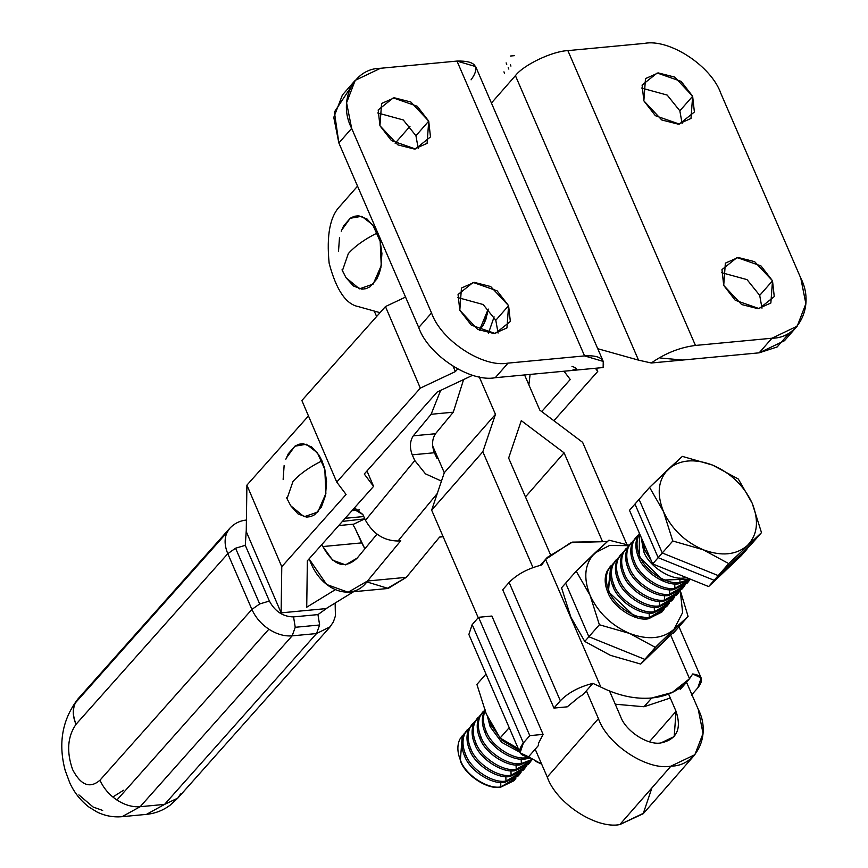 <?xml version="1.0" encoding="UTF-8"?>
<svg xmlns="http://www.w3.org/2000/svg" width="868" height="868" viewBox="0 0 868 868"><rect width="100%" height="100%" fill="white"/><g stroke="black" fill="none" stroke-linecap="round" stroke-linejoin="round"><path stroke-width="1.3" d="M524.576 374.954L539.82 410.141L582.623 442.344L626.902 544.561L582.623 442.344L539.82 410.141L524.576 374.954M495.465 414.329L479.234 376.831L495.465 414.329L444.286 472.734L495.465 414.329L482.825 451.751L495.465 414.329M374.26 311.059L376.614 316.505L374.26 311.059M432.633 445.826L444.286 472.734L431.646 510.156L482.825 451.751L532.985 567.563L482.825 451.751L431.646 510.156L444.286 472.734L432.633 445.826M676.042 711.315L668.577 694.075L676.042 711.315L649.405 741.76L676.042 711.315C681.857 728.979 676.812 739.525 660.895 742.943L674.197 736.574L676.042 711.315M602.142 540.688L564.081 452.836L525.466 496.908L564.081 452.836L521.288 420.644L508.637 458.065L550.301 554.24L508.637 458.065L521.288 420.644L564.081 452.836L602.142 540.688M686.534 682.248L698.219 709.232L686.534 682.248M609.542 691.015L620.598 716.545C625.578 731.019 647.734 745.536 660.895 742.943C647.734 745.536 625.578 731.019 620.598 716.545L609.542 691.015M586.377 690.809L598.432 718.639C607.383 744.679 647.268 770.817 670.942 766.151C696.646 766.151 711.641 734.849 698.219 709.232L703.047 733.46L694.888 754.693L670.942 766.151L619.785 824.6C596.099 829.265 556.225 803.139 547.263 777.088L535.187 749.214L547.263 777.088L598.432 718.639L586.377 690.809M651.911 787.894L643.199 813.728L619.785 824.6L643.73 813.142L694.888 754.693M478.225 617.701L431.646 510.156L478.225 617.701M547.263 777.088C556.225 803.139 596.099 829.265 619.785 824.6L670.942 766.151C647.268 770.817 607.383 744.679 598.432 718.639L547.263 777.088M530.088 374.434L528.883 384.882L530.088 374.434M362.878 514.54L365.461 520.257L414.806 460.55L412.224 454.832C409.501 447.465 409.859 441.128 413.309 435.823L431.114 414.286L440.651 390.394L431.114 414.286L453.291 412.191L463.599 379.555L453.291 412.191L431.114 414.286L413.309 435.823L435.486 433.74L453.291 412.191L435.486 433.74L413.309 435.823C409.859 441.128 409.501 447.465 412.224 454.832L434.401 452.749C431.667 445.371 432.036 439.034 435.486 433.74C432.036 439.034 431.667 445.371 434.401 452.749L436.984 458.456L438.058 458.358L436.984 458.456L434.401 452.749L412.224 454.832L414.806 460.55L425.472 473.841L441.465 481.089L425.472 473.841L414.806 460.55L365.461 520.257L362.878 514.54L355.316 508.442L353.439 509.017L362.878 514.54M338.715 525.563L353.71 524.153L364.831 518.858L342.415 521.397M363.779 516.536L345.182 518.294L363.779 516.536M359.558 509.939L351.974 510.655L359.558 509.939M357.236 558.048L376.962 534.189L357.236 558.048C344.9 569.592 333.453 565.762 322.885 546.547L332.661 560.207L345.562 564.862L357.236 558.048M400.777 540.742L398 541.003C383.971 540.818 373.121 533.896 365.461 520.257C373.121 533.896 383.971 540.818 398 541.003L437.277 493.491L398 541.003L400.777 540.742L367.5 581.007L400.777 540.742M348.144 592.236L386.954 588.58L406.311 577.339L367.5 581.007L348.155 592.236L326.639 584.49L309.062 558.894L310.343 561.715C321.735 591.607 353.124 602.197 367.5 581.007L406.311 577.339L439.588 537.086L442.908 536.164L442.354 536.825L443.157 536.739L439.588 537.086L406.311 577.339L388.191 588.428L366.752 581.885M352.733 524.239L355.218 528.612L352.733 524.239M364.875 548.804L361.696 542.88L322.885 546.547L361.696 542.88L355.218 528.612L364.875 548.804M321.919 544.442L322.885 546.547L321.919 544.442M641.56 88.059L667.177 95.068L679.839 110.833L692.642 96.24L674.729 77.089L658.28 72.923L645.488 78.597L643.85 100.84L661.763 119.979L678.201 124.146L690.993 118.471L692.642 96.24L679.839 110.833L682.129 123.614L679.839 110.833L667.177 95.068L641.56 88.059M721.427 272.617L747.044 279.626L759.706 295.391L772.509 280.787L754.596 261.648L738.147 257.481L725.355 263.156L723.717 285.388L741.619 304.538L758.068 308.704L770.86 303.03L772.509 280.787L759.706 295.391L761.995 308.173L759.706 295.391L747.044 279.626L721.427 272.617M789.75 332.487L777.185 346.94L759.175 352.831L651.293 362.998L638.522 360.133L515.418 75.657L491.429 103.032L515.418 75.657C523.426 64.959 552.276 51.19 567.878 50.615C552.276 51.19 523.426 64.959 515.418 75.657L638.522 360.133L651.293 362.998C665.159 353.265 679.883 347.417 695.452 345.442L567.878 50.615L644.381 43.4C669.38 38.474 711.467 66.066 720.917 93.57C711.467 66.066 669.38 38.474 644.381 43.4L567.878 50.615L695.452 345.442L771.967 338.227L695.452 345.442C679.883 347.417 665.159 353.265 651.293 362.998L759.175 352.831L771.967 338.227C799.092 338.238 814.943 305.178 800.784 278.129L720.917 93.57L800.784 278.129L805.873 303.724L797.236 326.14L771.967 338.227L759.175 352.831L784.444 340.744L797.236 326.14M643.85 100.84L642.103 85.053L657.195 72.999L681.13 81.375L692.642 96.24L694.389 112.015L679.297 124.07L655.362 115.694L643.85 100.84M723.717 285.388L721.959 269.612L737.062 257.557L760.997 265.933L772.509 280.787L774.256 296.574L759.164 308.628L735.229 300.252L723.717 285.388M638.522 360.133L597.748 348.719L638.522 360.133M660.7 358.039L682.66 360.046L660.7 358.039M508.594 305.677L495.802 320.281L498.091 333.052L495.802 320.281L483.14 304.516L457.512 297.496L483.14 304.516L495.802 320.281L508.594 305.677L510.341 321.464L495.248 333.518L471.313 325.142L459.801 310.277L477.715 329.428L494.163 333.594L506.955 327.92L508.594 305.677L490.68 286.538L474.243 282.36L461.45 288.035L459.801 310.277L458.054 294.502L473.147 282.447L497.082 290.813L508.594 305.677M428.727 121.119L415.935 135.723L418.224 148.504L415.935 135.723L428.727 121.119L410.824 101.979L394.376 97.813L381.584 103.476L379.934 125.719L397.848 144.869L414.296 149.036L427.089 143.361L428.727 121.119L430.485 136.905L415.381 148.96L391.446 140.583L379.934 125.719L378.188 109.943L393.28 97.889L417.215 106.265L428.727 121.119M358.18 306.556L380.021 312.675L358.18 306.556C345.833 304.158 336.155 289.717 329.146 263.221C326.368 235.261 330.035 216.197 340.115 206.042C330.035 216.197 326.368 235.261 329.146 263.221C336.155 289.717 345.833 304.158 358.18 306.556M410 126.294L395.135 143.263L410 126.294M357.54 186.153L340.115 206.042L357.54 186.153M576.374 368.596L571.773 370.495C577.773 369.67 577.838 368.314 571.99 366.404M603.141 367.544L571.773 370.495L603.141 367.544C605.365 358.907 599.17 355.023 584.565 355.902L603.238 361.413L603.141 367.544M355.207 80.366L342.415 94.97L333.779 117.386L338.867 142.992L351.659 128.388L346.571 102.782L355.207 80.366L380.477 68.29L456.991 61.075C475.827 60.576 480.514 66.825 471.064 79.834M603.238 361.413L475.653 66.586L456.991 61.075L584.565 355.902L508.062 363.117C483.064 368.032 440.977 340.44 431.526 312.947L418.734 327.551C428.184 355.045 470.272 382.636 495.259 377.71L508.062 363.117L495.259 377.71L571.773 370.495L495.259 377.71C470.272 382.636 428.184 355.045 418.734 327.551L431.526 312.947L351.659 128.388L338.867 142.992L418.734 327.551L338.867 142.992L334.386 112.048L349.902 88.623M377.656 112.948L403.273 119.958L415.935 135.723L403.273 119.958L377.656 112.948M508.062 363.117L584.565 355.902L456.991 61.075L380.477 68.29C353.352 68.279 337.5 101.328 351.659 128.388L431.526 312.947C440.977 340.44 483.064 368.032 508.062 363.117M596.37 368.184L597.748 371.406L553.882 420.72L597.748 371.406L596.37 368.184M595.383 368.271L597.748 371.406L595.383 368.271M570.243 379.49L564.026 371.233L570.243 379.49L541.708 411.562L570.243 379.49M494.109 316.896L488.434 333.214L494.109 316.896M346.072 494.456L336.751 482.098L301.869 400.517L336.751 482.098L420.329 388.137L385.457 306.567L301.869 400.517L385.457 306.567L420.329 388.137L455.364 371.591L453.161 366.437L455.364 371.591L457.653 369.019L455.364 371.591L420.329 388.137L336.751 482.098L346.072 494.456L281.774 566.728L246.903 485.158L246.252 531.574L246.903 485.158L281.774 566.728L346.072 494.456M405.551 297.073L385.457 306.567L405.551 297.073M472.214 375.486L437.179 392.032L364.256 474.015L373.576 486.373L366.98 470.955L373.576 486.373L307.37 560.804L306.719 607.209L307.37 560.804L373.576 486.373L364.256 474.015L437.179 392.032L472.214 375.486M112.851 796.998L123.603 790.216L112.851 796.998M281.124 613.144L281.774 566.728L281.124 613.144M308.466 415.946L246.903 485.158L308.466 415.946M335.005 589.871L306.719 607.209L335.005 589.871M326.042 608.609L353.591 591.726L326.042 608.609L281.134 612.851L246.252 531.574L281.134 612.851L326.042 608.609M227.069 532.377L75.386 702.874C72.554 709.113 72.782 716.241 76.08 724.237L227.796 553.686C224.487 545.712 224.237 538.605 227.069 532.377C224.237 538.605 224.487 545.712 227.796 553.686L251.904 609.412L99.994 780.18C103.531 788.155 109.173 794.773 116.92 800.014L268.874 629.191C261.116 623.962 255.463 617.365 251.904 609.412L259.684 603.944L269.395 601.057L245.286 545.343L235.564 548.218L259.684 603.944L235.564 548.218L227.796 553.686L235.564 548.218L245.286 545.343L246.262 530.337L245.286 545.343L269.395 601.057L259.684 603.944L251.904 609.412C255.463 617.365 261.116 623.962 268.874 629.191C276.729 634.226 284.487 636.45 292.147 635.853L316.538 633.553L164.573 804.397L177.799 798.115L164.573 804.397L316.538 633.553L319.63 624.993L295.239 627.293L292.147 635.853L295.239 627.293L293.558 616.898C283.055 616.747 274.993 611.463 269.395 601.057C274.993 611.463 283.055 616.747 293.558 616.898L295.239 627.293L319.63 624.993L317.959 614.598L293.558 616.898L317.959 614.598L319.63 624.993L316.538 633.553L330.231 626.739L316.538 633.553L292.147 635.853L140.171 806.697L164.573 804.397L140.171 806.697L292.147 635.853C284.487 636.45 276.729 634.226 268.874 629.191L116.92 800.014C124.764 805.059 132.511 807.283 140.171 806.697C132.511 807.283 124.764 805.059 116.92 800.014C109.173 794.773 103.531 788.155 99.994 780.18L251.904 609.412L227.796 553.686L76.08 724.237C72.782 716.241 72.554 709.113 75.386 702.874L78.109 698.773L75.386 702.874L227.069 532.377L229.781 528.286L227.069 532.377M77.979 698.924L75.223 703.069C72.402 709.286 72.662 716.382 75.983 724.357L75.983 724.357C67.509 736.65 66.391 751.753 72.641 769.645C80.843 785.334 89.957 788.849 99.994 780.18C89.957 788.849 80.843 785.334 72.641 769.645C66.391 751.753 67.509 736.65 75.983 724.357C72.662 716.382 72.402 709.286 75.223 703.069L78.109 698.773L229.781 528.286M327.898 607.47L317.959 614.598L327.898 607.47M102.674 810.43L93.136 807.034L78.89 794.882M180.522 794.014L177.799 798.115L170.193 805.124C163.151 810.397 155.242 813.479 146.475 814.379L164.573 804.397L146.475 814.379L122.084 816.68L140.171 806.697L122.084 816.68C113.382 817.439 105.082 815.909 97.194 812.09L88.937 807.056C80.659 800.687 74.268 792.614 69.787 782.86L65.165 770.35C58.015 743.344 62.246 719.583 77.849 699.076M321.974 460.865L319.023 455.179L311.612 446.89L303.182 443.711L298.972 444.221L294.99 446.119L288.306 453.747L285.865 459.183L288.306 453.747L294.99 446.119L298.972 444.221L303.182 443.711L311.612 446.89L319.023 455.179L324.263 467.309L321.974 460.865C309.388 467.114 299.72 474.004 292.961 481.534C299.72 474.004 309.388 467.114 321.974 460.865M290.661 505.643L287.709 499.957L290.661 505.643L298.071 513.932L306.502 517.111L310.711 516.601L314.693 514.702L321.377 507.086L325.543 495.389L326.552 481.425L324.816 469.371L326.552 481.425L325.543 495.389L321.377 507.086L314.693 514.702L310.711 516.601L306.502 517.111L298.071 513.932L290.737 505.762L287.015 498.677L292.961 481.534L287.015 498.677L286.646 497.798M283.131 479.396L284.14 465.432M287.004 498.655L290.737 505.762L304.104 516.775L317.796 512.033L325.88 493.566L324.816 469.371L317.406 452.792L306.339 444.242L294.838 446.228L286.245 458.152M324.816 469.371L324.263 467.309M487.556 313.261L483.389 324.947L479.44 330.296L488.228 309.051L485.841 319.511L483.389 324.947L479.44 330.296M377.341 232.917L374.39 227.232L366.98 218.942L358.549 215.763L354.339 216.273L350.357 218.172L343.674 225.799L341.233 231.235L343.674 225.799L350.357 218.172L354.339 216.273L358.549 215.763L366.98 218.942L374.39 227.232L379.631 239.362L377.341 232.917C364.755 239.167 355.088 246.056 348.339 253.586C355.088 246.056 364.755 239.167 377.341 232.917M342.383 270.729L348.339 253.586L342.383 270.729L346.104 277.814L359.471 288.827L373.164 284.086L381.247 265.619L380.184 241.423L381.92 253.478L380.911 267.442L376.745 279.138L370.061 286.765L366.079 288.664L361.88 289.163L353.439 285.984L346.028 277.695L343.077 272.01L346.104 277.814L342.014 269.85M338.498 251.449L339.507 237.485M346.028 277.695L353.439 285.984L361.88 289.163L366.079 288.664L370.061 286.765L376.745 279.138L379.186 273.702L380.911 267.442L381.92 253.478L380.184 241.423L372.773 224.845L361.706 216.295L350.205 218.28L341.612 230.204M380.184 241.423L379.631 239.362M429.964 400.148L421.956 409.154M528.536 756.809L520.095 752.816L523.393 742.943C517.198 750.918 518.912 755.54 528.536 756.809L538.247 745.731L538.594 743.138L543.097 734.393L529.795 735.641L523.393 742.943L472.181 624.602L468.872 634.465L472.181 624.602L478.572 617.3L472.181 624.602L523.393 742.943L529.795 735.641L478.572 617.3L491.885 616.041L478.572 617.3L529.795 735.641L543.097 734.393L491.885 616.041L543.097 734.393L538.594 743.138L538.247 745.731L528.536 756.809L541.654 764.133L535.73 761.366M697.839 687.814L691.438 695.116L697.839 687.814C704.035 679.85 702.32 675.228 692.697 673.959L701.138 677.951L697.839 687.814M689.539 678.711L670.888 635.615L689.539 678.711L672.147 692.523L651.716 697.991L644.034 706.758L670.291 698.024L644.034 706.758L615.249 704.198L644.034 706.758L651.716 697.991C667.959 696.31 680.566 689.886 689.539 678.711L692.697 673.959M567.249 706.834L553.947 708.082L502.724 589.741L553.947 708.082L560.337 700.78L509.125 582.439L502.724 589.741L509.125 582.439C517.035 574.312 527.885 568.497 541.686 565.014C527.885 568.497 517.035 574.312 509.125 582.439L560.337 700.78L553.947 708.082L567.249 706.834L578.641 697.438L567.249 706.834M583.188 694.443L578.641 697.438L583.188 694.443L592.898 683.366L583.188 694.443M600.83 687.076C618.385 695.745 635.343 699.391 651.716 697.991C635.343 699.391 618.385 695.745 600.83 687.076L592.898 683.366C579.108 686.848 568.247 692.653 560.337 700.78C568.247 692.653 579.108 686.848 592.898 683.366L600.83 687.076L545.581 559.415L600.83 687.076M607.307 541.578L570.927 542.543L545.581 559.415L547.231 557.43L572.392 542.12L607.307 541.578M545.581 559.426L541.686 565.014M500.109 738.028L509.201 727.655L500.109 738.028L518.272 748.628L500.109 738.028L486.221 713.832L500.109 738.028M486.004 674.045L476.912 684.418L486.221 713.832L476.912 684.418L486.004 674.045M610.454 655.362L584.761 641.441L610.454 655.362L640.714 664.063L677.582 628.378L673.47 633.076L677.582 628.378L644.826 659.365L588.873 636.743L565.665 583.133L561.553 587.831L570.873 617.246L584.761 641.441L588.873 636.743L584.761 641.441L570.873 617.246L561.553 587.831L565.665 583.133L588.873 636.743L599.376 624.754L590.066 595.34L576.178 571.144L565.665 583.133L576.178 571.144L608.935 540.156L629.083 545.234L608.935 540.156L594.84 553.035C584.674 563.679 583.09 577.773 590.066 595.34C598.236 612.786 611.43 625.492 629.647 633.456L599.376 624.754L588.873 636.743L644.826 659.365L640.714 664.063L610.443 655.351M644.826 659.365L655.329 647.376L629.647 633.456C647.984 640.269 662.761 638.881 673.991 629.278L655.329 647.376L644.826 659.365M677.582 628.378L688.085 616.389L673.991 629.278L682.628 612.558L680.262 590.772L682.628 612.558L673.991 629.278C662.761 638.881 647.984 640.269 629.647 633.456C611.43 625.492 598.236 612.786 590.066 595.34L599.376 624.754L629.647 633.456L655.329 647.376L688.085 616.389L677.582 628.378M680.328 590.717L688.085 616.389L680.328 590.717M628.79 545.657L609.499 545.484L594.84 553.035L609.499 545.484L628.79 545.657M594.84 553.035L576.178 571.144L590.066 595.34C583.09 577.773 584.674 563.679 594.84 553.035M500.858 786.907L500.717 782.437L500.858 786.907C487.707 789.5 465.552 774.983 460.582 760.509C465.552 774.983 487.707 789.5 500.858 786.907L515.95 778.097L514.16 780.549L500.858 786.907M464.64 733.135L459.823 739.221C457.002 745.438 457.252 752.534 460.582 760.509L460.3 760.824C465.281 775.298 487.425 789.815 500.586 787.222C487.425 789.815 465.281 775.298 460.3 760.824L460.582 760.509C457.252 752.534 457.002 745.438 459.823 739.221L464.64 733.135M514.019 780.712L500.586 787.222L514.019 780.712M467.559 729.391L463.805 734.675C460.995 740.892 461.244 747.988 464.564 755.952L465.704 754.661C462.373 746.697 462.123 739.601 464.933 733.384L469.762 727.297L464.933 733.384C462.123 739.601 462.373 746.697 465.704 754.661C470.673 769.135 492.818 783.663 505.979 781.07L521.071 772.26L519.281 774.712L505.979 781.07C492.818 783.663 470.673 769.135 465.704 754.661L464.564 755.952C469.545 770.426 491.689 784.954 504.851 782.361C491.689 784.954 469.545 770.426 464.564 755.952C461.244 747.988 460.995 740.892 463.805 734.675L467.017 730.053M518.695 775.341L504.851 782.361L518.142 776.003L519.281 774.712M505.979 781.07L505.827 776.589L505.979 781.07M472.68 723.554L468.926 728.827C466.105 735.044 466.366 742.14 469.686 750.115L470.814 748.824C467.494 740.849 467.244 733.753 470.055 727.536L474.872 721.449L470.055 727.536C467.244 733.753 467.494 740.849 470.814 748.824C475.794 763.298 497.939 777.815 511.1 775.232L526.192 766.422L524.391 768.874L511.1 775.232C497.939 777.815 475.794 763.298 470.814 748.824L469.686 750.115C474.655 764.589 496.811 779.106 509.961 776.524C496.811 779.106 474.655 764.589 469.686 750.115C466.366 742.14 466.105 735.044 468.926 728.827L472.138 724.205M523.816 769.504L509.961 776.524L523.263 770.166L524.391 768.874M511.1 775.232L510.948 770.751L511.1 775.232M477.801 717.706L474.047 722.99C471.226 729.207 471.476 736.303 474.807 744.277L475.935 742.986C472.615 735.012 472.355 727.916 475.176 721.699L479.993 715.612L475.176 721.699C472.355 727.916 472.615 735.012 475.935 742.986C480.905 757.46 503.06 771.977 516.21 769.384L531.303 760.574L529.513 763.026L516.21 769.384C503.06 771.977 480.905 757.46 475.935 742.986L474.807 744.277C479.776 758.751 501.932 773.269 515.082 770.675C501.932 773.269 479.776 758.751 474.807 744.277C471.476 736.303 471.226 729.207 474.047 722.99L477.248 718.368M528.927 763.656L515.082 770.675L528.384 764.317L529.513 763.026M516.21 769.384L516.069 764.914L516.21 769.384M482.923 711.869L479.158 717.152C476.348 723.37 476.597 730.465 479.917 738.429L481.056 737.149C477.726 729.174 477.476 722.078 480.297 715.861L484.68 710.122L480.297 715.861C477.476 722.078 477.726 729.174 481.056 737.149C486.026 751.623 508.181 766.14 521.332 763.547L532.279 759.413L521.332 763.547C508.181 766.14 486.026 751.623 481.056 737.149L479.917 738.429C484.897 752.903 507.042 767.431 520.203 764.838C507.042 767.431 484.897 752.903 479.917 738.429C476.597 730.465 476.348 723.37 479.158 717.152L482.369 712.53M520.203 764.838L532.485 759.543L520.203 764.838M521.332 763.547L521.191 759.077L521.332 763.547M525.324 759.001C512.163 761.594 490.019 747.066 485.038 732.592C481.718 724.617 481.469 717.532 484.279 711.304L484.778 710.35L484.279 711.304C481.469 717.532 481.718 724.617 485.038 732.592C490.019 747.066 512.163 761.594 525.324 759.001L530.185 758.024L525.324 759.001M486.167 731.301L485.038 732.592L486.167 731.301C491.147 745.775 513.292 760.303 526.453 757.71C513.292 760.303 491.147 745.775 486.167 731.301C482.847 723.326 482.597 716.241 485.407 710.013C482.597 716.241 482.847 723.326 486.167 731.301M529.176 757.297L526.453 757.71L526.409 756.56L526.453 757.71L529.176 757.297M519.823 752.209L501.758 742.39L490.16 726.755L487.545 716.784L490.16 726.755L501.758 742.39L519.823 752.209M491.288 725.464L490.16 726.755L491.288 725.464L502.051 740.35L519.031 750.364L502.051 740.35L491.288 725.464L489.823 721.438L491.288 725.464M648.157 618.83C635.007 621.423 612.851 606.895 607.882 592.421C604.551 584.457 604.302 577.361 607.123 571.144L610.03 566.826L607.123 571.144C604.302 577.361 604.551 584.457 607.882 592.421C612.851 606.895 635.007 621.423 648.157 618.83L661.741 612.135L648.157 618.83M649.286 617.539L649.145 613.058L649.286 617.539L664.378 608.728L662.588 611.18L649.286 617.539C636.135 620.132 613.98 605.604 609.01 591.13C613.98 605.604 636.135 620.132 649.286 617.539M613.068 563.755L608.251 569.853C605.43 576.07 605.69 583.166 609.01 591.13C605.69 583.166 605.43 576.07 608.251 569.853L613.068 563.755M615.998 560.023L612.233 565.296C609.423 571.513 609.672 578.609 613.003 586.584L614.132 585.292C610.801 577.318 610.551 570.222 613.372 564.005L618.19 557.918L613.372 564.005C610.551 570.222 610.801 577.318 614.132 585.292C619.101 599.766 641.257 614.284 654.407 611.701L669.499 602.891L667.709 605.343L654.407 611.701C641.257 614.284 619.101 599.766 614.132 585.292L613.003 586.584C617.973 601.057 640.117 615.575 653.279 612.992C640.117 615.575 617.973 601.057 613.003 586.584C609.672 578.609 609.423 571.513 612.233 565.296L615.445 560.674M667.123 605.972L653.279 612.992L666.581 606.634L667.709 605.343M654.407 611.701L654.266 607.22L654.407 611.701M621.108 554.175L617.354 559.459C614.544 565.676 614.794 572.771 618.114 580.746L619.253 579.455C615.922 571.48 615.672 564.384 618.483 558.167L623.311 552.081L618.483 558.167C615.672 564.384 615.922 571.48 619.253 579.455C624.222 593.929 646.367 608.446 659.528 605.853L674.62 597.043L672.83 599.495L659.528 605.853C646.367 608.446 624.222 593.929 619.253 579.455L618.114 580.746C623.094 595.22 645.239 609.737 658.4 607.144C645.239 609.737 623.094 595.22 618.114 580.746C614.794 572.771 614.544 565.676 617.354 559.459L620.566 554.836M672.244 600.124L658.4 607.144L671.691 600.786L672.83 599.495M659.528 605.853L659.376 601.383L659.528 605.853M626.229 548.337L622.475 553.621C619.654 559.838 619.915 566.934 623.235 574.898L624.363 573.607C621.043 565.643 620.794 558.547 623.604 552.33L628.421 546.243L623.604 552.33C620.794 558.547 621.043 565.643 624.363 573.607C629.343 588.081 651.488 602.609 664.649 600.016L679.742 591.206L677.941 593.658L664.649 600.016C651.488 602.609 629.343 588.081 624.363 573.607L623.235 574.898C628.204 589.372 650.36 603.9 663.51 601.307C650.36 603.9 628.204 589.372 623.235 574.898C619.915 566.934 619.654 559.838 622.475 553.621L625.676 548.999M677.365 594.287L663.51 601.307L676.812 594.949L677.941 593.658M664.649 600.016L664.497 595.535L664.649 600.016M631.351 542.5L627.597 547.773C624.776 554.001 625.025 561.086 628.356 569.061L629.484 567.77C626.164 559.795 625.904 552.71 628.725 546.482L633.542 540.395L628.725 546.482C625.904 552.71 626.164 559.795 629.484 567.77C634.454 582.244 656.609 596.772 669.76 594.179L684.852 585.368L683.062 587.82L669.76 594.179C656.609 596.772 634.454 582.244 629.484 567.77L628.356 569.061C633.325 583.535 655.481 598.063 668.631 595.47C655.481 598.063 633.325 583.535 628.356 569.061C625.025 561.086 624.776 554.001 627.597 547.773L630.797 543.162M682.476 588.45L668.631 595.47L681.933 589.112L683.062 587.82M669.76 594.179L669.619 589.697L669.76 594.179M636.472 536.663L632.707 541.936C629.897 548.153 630.146 555.249 633.466 563.224L634.606 561.932C631.275 553.958 631.025 546.862 633.846 540.645L638.664 534.558L633.846 540.645C631.025 546.862 631.275 553.958 634.606 561.932C639.575 576.406 661.731 590.924 674.881 588.33L689.973 579.531L688.183 581.972L674.881 588.33C661.731 590.924 639.575 576.406 634.606 561.932L633.466 563.224C638.447 577.697 660.591 592.215 673.752 589.622C660.591 592.215 638.447 577.697 633.466 563.224C630.146 555.249 629.897 548.153 632.707 541.936L635.918 537.314M687.597 582.612L673.752 589.622L687.055 583.263L688.183 581.972M674.881 588.33L674.74 583.86L674.881 588.33M678.874 583.784C665.713 586.377 643.568 571.86 638.588 557.386C635.267 549.411 635.018 542.316 637.828 536.099L639.456 533.364L637.828 536.099C635.018 542.316 635.267 549.411 638.588 557.386C643.568 571.86 665.713 586.377 678.874 583.784L690.396 579.184L678.874 583.784M680.002 582.493L679.85 578.023L680.002 582.493L690.027 579.032L680.002 582.493C666.841 585.086 644.696 570.569 639.716 556.095C644.696 570.569 666.841 585.086 680.002 582.493M639.575 533.636L638.957 534.807C636.146 541.024 636.396 548.12 639.716 556.095C636.396 548.12 636.146 541.024 638.957 534.807L639.575 533.636M683.984 577.947C670.834 580.54 648.678 566.012 643.709 551.538L641.094 537.151L643.709 551.538C648.678 566.012 670.834 580.54 683.984 577.947L686.458 577.589L683.984 577.947M644.837 550.247L643.709 551.538L644.837 550.247L651.195 560.489L644.837 550.247L642.179 539.657L644.837 550.247M684.31 576.721L655.557 565.09L684.31 576.721M708.635 586.551L652.682 563.929L629.484 510.319L634.964 504.058L629.484 510.319L652.682 563.929L658.161 557.668L634.964 504.058L639.076 499.371L634.964 504.058L658.161 557.668L652.682 563.929L708.635 586.551L714.125 580.291L658.161 557.668L662.273 552.981L639.076 499.371L662.273 552.981L658.161 557.668L714.125 580.291L708.635 586.551L741.391 555.563L708.635 586.551M741.391 555.563L746.871 549.303L714.125 580.291L746.871 549.303L741.391 555.563M750.983 544.616L714.125 580.291L718.237 575.603L662.273 552.981L672.787 540.992L663.477 511.577L649.59 487.371L639.076 499.371L649.59 487.371L682.346 456.384L712.606 465.096L738.299 479.006L752.187 503.212L761.496 532.626L728.74 563.614L703.047 549.694L672.787 540.992L662.273 552.981L718.237 575.603L728.74 563.614L718.237 575.603L750.983 544.616L761.496 532.626L750.983 544.616M712.606 465.096C694.27 458.271 679.481 459.671 668.251 469.273C658.085 479.906 656.501 494.011 663.477 511.577C671.648 529.024 684.841 541.73 703.047 549.694C721.384 556.507 736.173 555.108 747.402 545.505C757.569 534.872 759.164 520.767 752.187 503.212C744.006 485.754 730.813 473.049 712.606 465.096C730.813 473.049 744.006 485.754 752.187 503.212C759.164 520.767 757.569 534.872 747.402 545.505C736.173 555.108 721.384 556.507 703.047 549.694C684.841 541.73 671.648 529.024 663.477 511.577L672.787 540.992L703.047 549.694L728.74 563.614L761.496 532.626L752.187 503.212L738.299 479.006L712.606 465.096L682.346 456.384L668.251 469.273C679.481 459.671 694.27 458.271 712.606 465.096M668.251 469.273L649.59 487.371L663.477 511.577C656.501 494.011 658.085 479.906 668.251 469.273M639.499 533.473L639.163 556.724L639.716 556.095L639.163 556.724L662.772 580.074L690.234 579.119L662.772 580.074L639.163 556.724L638.588 557.386L639.163 556.724L639.499 533.473M610.605 566.186L608.446 591.77L609.01 591.13L608.446 591.77L634.183 615.987L650.089 618.016L662.306 611.495M662.588 611.18L650.089 618.016L634.183 615.987L608.446 591.77L607.882 592.421L610.877 565.86M462.308 735.391L460.3 760.824L462.308 735.391M510.243 56.051L514.615 55.639M503.95 71.849L504.558 73.27M506.131 62.876L506.749 64.297M510.33 64.677L510.937 66.098M508.203 67.682L508.832 69.082M335.135 603.032L335.417 615.944L333.388 621.889L329.764 627.271L177.799 798.115M246.718 519.986C239.915 520.67 234.251 523.458 229.738 528.362M520.019 752.664L468.807 634.313M680.197 689.485L687.89 680.696M701.214 678.103L678.993 626.761M547.231 557.43L540.297 565.339M662.034 611.821L661.459 612.472M610.312 566.5L609.748 567.151"/></g></svg>
